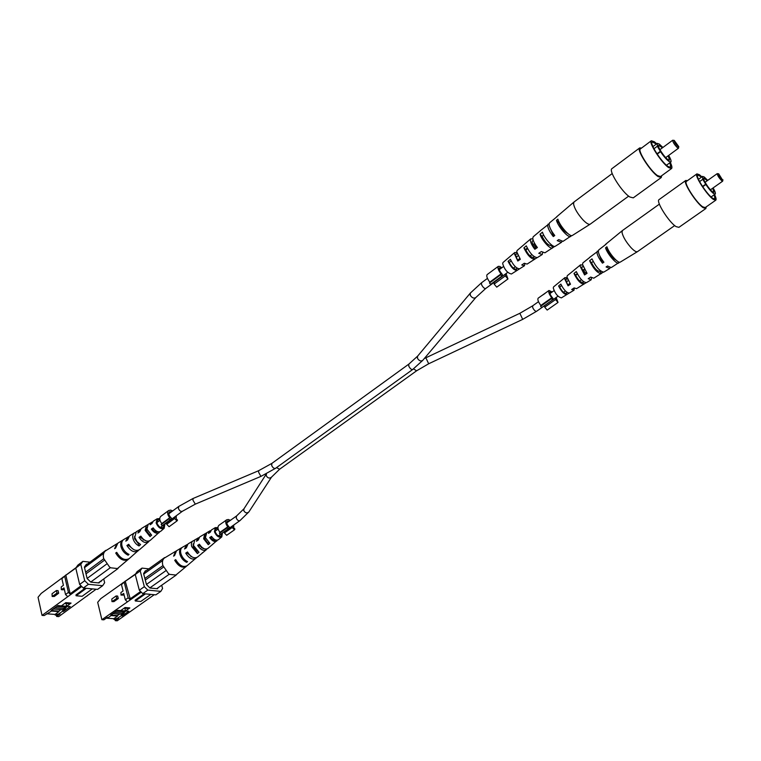 <?xml version="1.0" encoding="UTF-8"?>
<svg xmlns="http://www.w3.org/2000/svg" width="761" height="761" viewBox="0 0 761 761"><rect width="100%" height="100%" fill="white"/><g stroke="black" fill="none" stroke-linecap="round" stroke-linejoin="round"><path stroke-width="1.14" d="M534.745 243.606L534.679 245.632L535.649 247.249M585.228 273.018L584.22 271.373L583.915 269.451L584.477 269.48M674.693 225.57L637.433 251.672C636.234 252.195 634.094 250.854 631.021 247.648C626.103 242.046 623.097 237.004 622.013 232.543L622.374 230.593L659.368 204.138M574.146 270.126L567.297 275.672L566.945 276.975L570.503 284.214L568.058 285.822L565.794 279.991L566.07 279.002L567.516 279.116M590.003 257.247L582.869 262.916L582.507 264.419L587.064 273.313L584.572 274.949L581.708 267.891L581.994 266.797L583.192 266.883M606.098 244.195L598.698 249.969L598.317 251.663C598.84 254.545 600.705 258.065 603.911 262.203L602.465 263.154L598.955 253.984M573.889 270.269L580.538 264.828L582.631 265.161M605.499 244.405L622.374 230.593M589.575 257.437L598.298 250.911M558.536 282.845L564.995 277.556L567.135 277.993M558.45 282.902L553.57 286.897L553.247 288.019C555.169 293.679 557.88 296.961 561.39 297.874L569.028 293.185M568.058 285.822L564.643 278.821L564.995 277.556M584.572 274.949L580.167 266.302L580.538 264.828M602.465 263.154C599.307 259.073 597.471 255.601 596.966 252.757L597.337 251.082M591.563 277.689L591.192 279.772L588.205 278.697L590.688 277.071L593.77 278.203L603.131 272.248M574.298 288.048L574.013 290.207L571.682 289.522L574.127 287.924L576.553 288.657L585.97 282.797M610.236 267.644L609.761 268.49L606.098 266.959L607.544 266.017L611.254 267.577L619.444 262.193M637.433 251.672L620.291 262.088C618.265 263.905 608.857 253.156 606.917 246.764L605.547 247.877C607.478 254.203 616.762 264.809 618.779 263.002M609.761 268.49L603.787 272.115C599.811 271.382 595.873 266.968 591.982 258.854L589.623 260.766C593.437 268.7 597.29 273.009 601.18 273.703M591.192 279.772L586.417 282.673C583.031 282.198 579.654 278.497 576.286 271.572L573.975 273.456C577.266 280.2 580.557 283.786 583.849 284.224M569.494 292.899L569.304 293.061C566.536 292.814 563.72 289.827 560.857 284.11L558.584 285.955C561.371 291.501 564.11 294.383 566.783 294.593M590.013 277.518L589.499 277.851M602.246 261.432L602.95 260.956M584.438 273.56L586.293 272.295M567.972 284.757L569.922 283.434M608.286 249.912L607.811 250.274C610.379 255.468 613.166 258.788 616.191 260.233M593.123 261.48L591.506 262.726C594.389 268.233 597.081 271.116 599.573 271.373L600.41 270.802M577.199 273.656L575.459 274.987C578.037 279.829 580.424 282.312 582.612 282.436L583.658 281.751M561.551 285.632L559.677 287.068C561.894 291.14 563.958 293.242 565.87 293.356L567.183 292.49M605.547 247.877L607.811 250.274M589.623 260.766L591.506 262.726M599.697 271.268L601.561 273.209M573.975 273.456L575.459 274.987M582.66 282.398L584.134 283.92M558.584 285.955L559.677 287.068M565.87 293.356L566.955 294.45M722.341 179.682L718.679 173.812C718.555 175.059 719.773 177.018 722.341 179.682M722.95 179.777L722.636 181.204L721.951 180.947C719.059 178.036 717.48 175.601 717.214 173.641L718.679 173.812M707.321 180.671L703.839 178.198C702.27 178.787 709.195 189.565 712.619 191.839L713.923 192.276L712.715 188.205M707.701 180.395L704.239 176.99L702.546 176.4L702.774 179.33L705.866 184.504C708.719 188.747 711.288 191.753 713.58 193.541L715.207 194.084C715.797 193.437 715.093 191.382 713.095 187.929M701.604 177.075L697.742 175.001C695.012 175.991 706.893 194.493 712.753 198.326L714.969 199.059L714.265 194.749M701.899 176.856L699.483 174.754L696.933 173.869C693.946 174.963 706.95 195.216 713.352 199.401L715.778 200.191C716.462 199.582 716.063 197.698 714.56 194.54M696.933 173.869L686.451 181.384C683.368 182.545 696.267 202.73 702.745 206.83L705.209 207.572L715.778 200.191M687.459 180.661L685.785 180.452C682.474 181.689 696.305 203.339 703.24 207.715L705.875 208.514L706.218 206.868M685.785 180.452L659.074 199.601C655.506 201.037 669.043 222.516 676.168 226.654L678.917 227.339L705.875 208.514M705.866 184.504L702.707 186.74M702.774 179.33L699.587 181.594M705.561 184.276L702.508 186.445M628.672 196.129L590.165 224.191C588.776 224.809 586.341 223.334 582.878 219.767C577.57 213.774 574.45 208.476 573.537 203.891L573.984 202.026L612.215 173.556M524.11 244.557L517.138 250.474L516.729 251.72L520.334 259.301L517.822 261.033L515.606 254.964L515.929 254.012L517.299 254.088M540.443 230.707L533.195 236.785L532.767 238.222C533.033 240.723 534.574 243.824 537.399 247.534L534.84 249.294L532.025 241.95L532.358 240.895L533.413 240.837M557.042 216.657L549.528 222.868L549.071 224.485C549.461 227.453 551.373 231.135 554.779 235.53L553.295 236.566L553.171 234.797L549.813 227.349M523.939 244.671L530.788 238.84L532.852 238.983M556.557 216.885L573.984 202.026M540.11 230.897L549.09 223.82M519.744 268.709L519.601 268.823C516.472 268.623 513.409 265.446 510.403 259.311L508.063 261.308C510.992 267.244 513.96 270.307 516.985 270.478L511.411 274.008C507.473 273.085 504.543 269.613 502.64 263.591L503.002 262.516L514.769 252.49L516.871 252.728M517.822 261.033L514.369 253.708L514.769 252.49M534.84 249.294C532.101 245.698 530.607 242.673 530.36 240.248L530.788 238.84M553.295 236.566C549.927 232.229 548.053 228.595 547.673 225.665L548.12 224.067M542.726 252.481L542.241 254.507L538.769 253.318L541.337 251.558L544.914 252.814L554.702 246.421M524.871 263.667L524.462 265.751L521.742 264.99L524.262 263.268L527.097 264.086L536.924 257.77M561.989 241.484L561.475 242.34L557.223 240.647L558.717 239.62L563.026 241.351L571.625 235.606M590.165 224.191L572.396 235.434C570.094 237.537 559.677 225.884 557.87 219.139L556.462 220.329C558.251 227.016 568.543 238.507 570.826 236.424M561.475 242.34L555.283 246.25C553.18 248.143 544.144 238.231 542.46 232.162L540.034 234.207C541.699 240.181 550.517 249.808 552.591 247.962M542.241 254.507L537.295 257.637C533.48 257.189 529.808 253.261 526.279 245.841L523.901 247.867C527.344 255.087 530.921 258.902 534.641 259.311M516.985 270.478L519.325 268.975M523.692 263.658L522.759 264.295M541.109 251.71L539.987 252.481M553.171 234.797L553.846 234.321M534.774 247.877L536.648 246.545M517.794 259.939L519.773 258.54M559.316 222.583L558.916 222.897C561.418 228.186 564.377 231.715 567.782 233.484M543.668 235.035L542.07 236.31C545.104 242.217 548.044 245.289 550.869 245.518L551.63 244.994M527.24 248.115L525.509 249.503C528.22 254.678 530.817 257.323 533.309 257.437L534.298 256.761M511.126 260.985L509.242 262.488C511.516 266.769 513.751 269.004 515.939 269.213L517.271 268.3M556.462 220.329L558.916 222.897M540.034 234.207L542.07 236.31M550.945 245.461L552.962 247.534M523.901 247.867L525.509 249.503M533.309 257.437L534.907 259.063M508.063 261.308L509.242 262.488M515.939 269.213L517.109 270.383M678.051 146.578L678.793 146.683L674.227 140.405C674.008 141.679 675.292 143.743 678.051 146.578M678.793 146.683L678.479 148.233L677.642 147.929C674.541 144.847 672.886 142.288 672.667 140.243L674.227 140.405M662.441 147.805L658.674 145.275C656.971 145.979 664.106 157.07 667.901 159.61L669.48 160.133L668.234 155.748M662.879 147.482L659.33 144.076L657.276 143.372L657.333 146.245L660.538 151.677C663.535 156.157 666.313 159.391 668.881 161.389L670.86 162.045C671.516 161.303 670.783 159.106 668.662 155.434M656.401 144.019L652.206 141.946C649.257 143.135 661.499 162.188 667.996 166.469L670.688 167.334L669.984 162.683M656.743 143.772L654.431 141.812L651.33 140.756C648.106 142.06 661.509 162.911 668.615 167.582L671.544 168.533C672.315 167.839 671.906 165.812 670.327 162.435M651.33 140.756L640.439 148.89C637.1 150.269 650.398 171.063 657.571 175.62L660.558 176.523L671.544 168.533M641.552 148.053L639.716 147.91C636.139 149.384 650.389 171.672 658.075 176.552L661.271 177.513L661.68 175.705M639.716 147.91L611.968 168.628C608.115 170.331 622.06 192.428 629.937 197.032L633.266 197.85L661.271 177.513M660.538 151.677L657.2 154.141M657.333 146.245L653.956 148.747M660.187 151.429L656.971 153.798M122.721 613.328L121.066 615.801L117.641 618.198L118.678 618.274L114.968 619.416L115.272 620.653L117.223 620.795L154.255 594.712M141.308 592.172L101.888 619.692L97.684 602.312L100.766 598.65L135.639 573.88M127.325 601.77L125.318 599.811L123.71 593.447L121.056 595.14L123.976 594.493M118.288 598.536L117.67 596.072L116.129 595.939L116.747 598.403L118.288 598.536L113.96 601.609L111.972 601.618L111.81 599.012L116.129 595.939M125.394 580.976L121.484 584.657L123.082 590.974L120.904 592.534L121.056 595.14M121.484 584.657L122.559 583.002M159.163 586.997L158.669 587.34M119.563 614.127L117.489 615.573L111.724 615.135M124.176 610.893L122.797 611.854M125.413 610.569L123.815 611.692L124.852 611.777L122.102 615.887L128.771 611.226L125.517 610.969L129.846 607.934L125.032 607.535L120.695 610.579L117.403 610.322L110.726 615.021L111.781 615.097L112.809 613.547M125.955 610.997L124.852 611.777M117.641 618.198L113.922 619.34L113.769 618.722L117.603 616.039L111.135 615.554M113.769 618.722L106.245 618.17L108.357 617.513L107.291 617.428L103.877 619.835L101.888 619.692M118.678 618.274L115.272 620.653M108.357 617.513L111.781 615.097M121.066 615.801L122.102 615.887M144.248 593.77L135.106 600.191L135.306 600.981L145.418 593.875M113.922 619.34L114.968 619.416M158.098 587.739L157.489 588.748L149.936 587.996L146.483 584.581L143.591 573.575L145.389 570.74L146.093 570.826M139.32 590.213L144.333 586.674L147.805 590.098L160.828 591.373L155.824 594.864L142.783 593.628L139.32 590.213L135.249 574.488L137.066 571.663L142.022 568.096L148.823 568.867M147.805 590.098L142.783 593.628M144.333 586.674L140.214 570.921L135.249 574.488M161.693 585.228L162.569 588.491L160.828 591.373M142.022 568.096L140.214 570.921M135.277 574.45L125.708 581.004M130.492 599.782L125.337 581.575M129.808 599.107L140.614 591.487M124.319 582.622L128.181 597.794L130.179 599.754M135.306 600.981L140.795 601.466L150.897 594.398M124.928 608.629L125.517 610.969M123.815 611.692L123.044 612.843M125.318 599.811L128.181 597.794M116.747 598.403L111.972 601.618M116.214 611.15L122.749 611.673L123.101 613.062L114.464 612.386M112.78 613.604L121.379 614.27L123.101 613.062M127.962 608.029L124.709 607.763M119.8 610.541L124.614 610.921L125.375 610.398M128.076 608.496L124.119 608.172M199.915 545.028L199.087 545.58L204.157 548.729M188.081 553L187.558 553.352L192.181 557.023M211.881 536.971L210.778 537.713C212.538 539.958 214.212 540.738 215.81 540.063M206.792 532.738L205.422 537.608L209.884 543.344L208.257 544.676L207.81 543.145L208.647 542.488M207.81 543.145L204.766 538.94L205.137 535.63M198.944 537.618L194.721 539.91L193.465 545.418L199.001 552.267L197.394 553.589L196.823 551.601L197.337 551.202M196.823 551.601L193.208 546.779L193.18 543.896M190.802 556.082L190.887 556.576M203.054 548.691L203.073 548.177M213.774 540.158L213.651 539.197M218.046 528.581L215.858 528.6L215.211 531.853C216.809 535.392 218.759 536.781 221.08 536.01L221.774 533.471M199.087 545.58L197.632 545.38C200.533 549.756 203.406 551.221 206.269 549.784L206.935 548.976M197.632 545.38L199.42 544.22C202.255 548.462 205.051 549.88 207.829 548.481L217.465 540.158M176.133 560.457L174.716 560.277C178.369 566.317 182.212 568.372 186.217 566.45L186.626 566.051M174.716 560.277L175.705 559.63C179.339 565.604 183.135 567.63 187.092 565.727L196.528 557.67M187.558 553.352L185.732 553.114C189.023 558.355 192.4 560.134 195.853 558.441M185.732 553.114L187.491 551.972C190.735 557.081 194.036 558.812 197.394 557.157L206.269 549.784M210.778 537.713L209.694 537.561C212.167 541.052 214.535 542.203 216.809 541.014M209.694 537.561L211.501 536.391C213.908 539.749 216.21 540.852 218.397 539.701L221.793 536.876C218.902 537.922 216.447 536.21 214.412 531.73L215.287 527.63L217.941 527.649M222.431 533.004L221.793 536.876M208.257 544.676L203.634 538.778L204.699 533.956L206.136 533.138M197.394 553.589L191.696 546.579C191.021 543.877 191.449 542.003 192.99 540.947L194.141 540.367M187.292 544.534L182.412 547.264C180.652 548.462 180.148 550.583 180.899 553.628C182.126 557.375 184.343 560.039 187.558 561.628L186.654 562.369C183.391 560.771 181.147 558.079 179.9 554.284C179.139 551.211 179.653 549.062 181.432 547.844L181.946 547.597M175.715 575.04L176.495 574.526L175.715 575.04L169.608 574.365L168.476 573.632L162.825 565.442C162.017 562.141 162.493 559.706 164.252 558.146L175.582 551.335L173.575 556.158L174.573 555.501L176.562 550.755L181.432 547.844M202.692 547.92L202.883 548.643M202.493 552.686L201.817 553.485M212.804 544.21L212.309 544.762M176.095 551.078L175.582 551.335M186.331 544.924L184.571 548.985L186.331 547.834L188.053 543.887L192.99 540.947M197.955 537.979L196.452 541.233L198.231 540.072L199.696 536.943L204.699 533.956M210.749 530.626L209.722 530.95L208.476 533.404L210.283 532.234L211.491 529.903L215.287 527.63M168.476 573.632L169.608 574.365M165.023 557.642L164.252 558.146M146.445 584.448L165.622 570.883M163.415 567.164L145.284 580.034M156.766 588.681L176.162 575.097M169.161 574.317L149.841 587.901M144.704 571.815L164.604 557.585M162.73 560.496L143.724 574.07M162.883 565.661L144.875 578.465M186.654 562.369L186.245 560.924M205.299 534.498L205.08 533.765M64.076 608.752L62.383 611.349L58.93 613.861L60.071 613.946L56.343 615.145L56.637 616.439L58.759 616.591L96.095 589.233M81.779 586.512L42.036 615.392L38.05 597.271L41.17 593.437L76.071 567.63M67.662 596.586L65.541 594.531L64.01 587.892L61.337 589.67L63.02 589.823L64.285 589.081M58.664 593.238L58.083 590.679L56.409 590.526L56.989 593.095L58.664 593.238L54.307 596.462L52.176 596.472L52.052 593.751L56.409 590.526M65.988 574.878L61.898 578.721L63.42 585.314L61.222 586.95L61.337 589.67M61.898 578.721L63.134 577.009M100.937 580.985L101.08 581.566L100.252 581.48M60.899 609.609L58.816 611.121L52.195 610.626M65.56 606.213L64.162 607.23M66.626 605.994L65.18 607.05L66.321 607.135L63.515 611.435L70.24 606.555L66.692 606.27L71.058 603.083L65.798 602.655L61.432 605.851L57.826 605.566L51.101 610.493L52.252 610.579L53.403 608.81M67.434 606.327L66.321 607.135M58.93 613.861L55.211 615.069L55.068 614.422L58.92 611.606L51.605 611.054M55.068 614.422L46.668 613.804M60.071 613.946L56.637 616.439M42.036 615.392L44.205 615.544L52.252 610.579M62.383 611.349L63.515 611.435M85.156 588.196L75.929 594.95L76.119 595.768L86.326 588.31M55.211 615.069L56.343 615.145M99.91 581.737L99.082 582.955L90.816 582.136L87.154 578.56L84.395 567.078L86.469 564.139L87.201 564.224M79.658 584.448L84.718 580.729L88.4 584.315L102.649 585.704L97.589 589.375L83.329 588.025L79.658 584.448L75.777 568.039L77.879 565.109L82.882 561.361L89.96 562.17M88.4 584.315L83.329 588.025M84.718 580.729L80.79 564.291L75.777 568.039M103.724 578.95L104.657 582.717L102.649 585.704M82.882 561.361L80.79 564.291M75.786 568.115L66.331 574.916M70.887 594.503L70.164 593.789L65.903 575.506M70.164 593.789L81.047 585.799M64.752 576.591L68.423 592.41L70.545 594.465M87.22 595.949L87.591 595.406M76.119 595.768L82.112 596.291L92.319 588.871M66.131 603.834L66.692 606.27M46.507 613.861L48.799 613.109M65.18 607.05L64.39 608.258M58.816 611.121L58.92 611.606M65.541 594.531L68.423 592.41M56.989 593.095L52.176 596.472M56.637 606.441L64.114 607.031L64.447 608.486L54.868 607.735M53.27 609.019L62.716 609.742L64.447 608.486M69.175 603.197L65.465 602.893M60.538 605.813L65.798 606.232L66.549 605.68M69.289 603.692L64.875 603.33M141.394 537.019L140.623 537.551L145.988 540.89M129.36 545.428L128.923 545.742L133.622 549.547M153.579 528.514L152.495 529.266C154.331 531.597 156.148 532.424 157.927 531.768M152.514 521.913L148.157 524.358L146.968 529.161L151.658 535.173L150.012 536.581L149.575 534.973L150.393 534.327M149.575 534.973L146.388 530.579L146.721 527.373M140.519 529.314L136.248 531.758L134.802 537.399L137.009 541.632L140.623 544.572L138.997 545.96L138.445 543.877L138.911 543.506M138.445 543.877L134.659 538.836L134.583 536.267M156.072 531.939L155.976 530.874M159.81 519.573L157.755 519.782L157.004 523.102C158.688 526.897 160.818 528.324 163.406 527.411L164.148 524.681M140.623 537.551L139.035 537.333C142.164 542.032 145.322 543.535 148.528 541.861L149.204 541.033M139.035 537.333L140.852 536.115C143.915 540.671 146.997 542.127 150.098 540.491L159.82 531.768M117.156 553.199L115.71 553.019C119.648 559.497 123.853 561.608 128.333 559.354L128.742 558.945M115.71 553.019L116.718 552.343C120.628 558.745 124.785 560.828 129.208 558.593L138.721 550.155M128.923 545.742L126.916 545.485C130.473 551.107 134.174 552.924 138.026 550.954M126.916 545.485L128.714 544.277C132.205 549.756 135.829 551.535 139.586 549.604L148.528 541.861M152.495 529.266L151.315 529.095C153.998 532.852 156.614 534.032 159.154 532.643M151.315 529.095L153.161 527.858C155.767 531.473 158.298 532.605 160.752 531.264L164.186 528.286C160.961 529.542 158.278 527.763 156.129 522.969L157.137 518.783L159.753 518.602M164.861 524.167L164.186 528.286M150.012 536.581L145.151 530.398L146.378 525.461L147.691 524.729M138.997 545.96C136.029 544.4 134.031 541.956 133.004 538.607C132.376 535.896 132.871 533.984 134.488 532.852L135.439 532.462M128.685 536.629L123.739 539.52C121.903 540.814 121.322 542.983 122.017 546.046C123.215 549.946 125.555 552.743 129.037 554.417L128.114 555.197C124.595 553.513 122.217 550.688 120.999 546.731C120.305 543.639 120.885 541.442 122.749 540.139L123.272 539.872M128.333 559.354L117.441 568.553L110.754 567.801L109.536 567.031L103.639 558.469C102.868 555.026 103.496 552.496 105.494 550.878L116.814 543.83L114.616 548.719L115.624 548.034L117.803 543.211L122.749 540.139M144.723 544.933L144.038 545.742M155.234 535.82L154.616 536.581M155.273 531.207L155.444 531.739M117.327 543.554L116.814 543.83M135.125 538.683L134.526 538.208M127.724 537.047L125.793 541.166L127.591 539.958L129.475 535.963L134.488 532.852M139.52 529.723L137.884 533.014L139.701 531.787L141.299 528.619L146.378 525.461M151.487 522.293L150.145 524.757L151.981 523.52L153.275 521.171L157.137 518.783M134.497 538.056L135.125 538.398M117.441 568.553L118.316 568.02M109.536 567.031L110.754 567.801M106.312 550.355L105.494 550.878M87.125 578.436L106.511 564.158M104.257 560.343L86.012 573.832M98.331 582.888L117.926 568.6M110.259 567.754L90.73 582.051M85.536 565.461L105.893 550.298M103.715 553.333L84.519 567.611M103.715 558.793L85.622 572.196M128.114 555.197L127.743 553.751M505.304 275.882L494.117 284.091L496.752 287.144L507.948 278.964L505.304 275.882L505.399 274.046M494.241 282.245L494.117 284.091M501.88 276.11L500.709 274.759L489.485 283.016L490.645 284.367L501.88 276.11L502.422 274.531C499.73 271.487 498.712 269.251 499.378 267.805L501.166 268.252M500.709 274.759L501.004 273.903C498.293 270.212 497.39 267.691 498.293 266.34L499.901 266.455L501.784 267.796M501.004 273.903L489.789 282.15C487.097 278.478 486.212 275.967 487.145 274.597L498.293 266.34M506.027 273.589L507.948 278.964M489.485 283.016L489.789 282.15M555.559 299.549L544.714 307.197L547.178 310.069L558.022 302.44L555.559 299.549L555.578 297.884M544.762 305.522L544.714 307.197M552.591 299.891L551.497 298.616L540.614 306.312L541.699 307.577L552.591 299.891L552.971 298.331C550.403 295.392 549.413 293.242 550.003 291.872L551.639 292.357M551.497 298.616L551.706 297.779C549.081 294.174 548.177 291.739 548.995 290.474L552.21 291.958M548.995 290.474L542.136 295.363M551.706 297.779L540.843 305.465C538.217 301.879 537.342 299.444 538.189 298.16L542.165 295.335M556.148 297.484L558.022 302.44M540.614 306.312L540.843 305.465M543.972 294.193L545.142 293.337M542.831 294.964L543.915 294.088M174.583 518.507L166.697 524.291L169.094 526.717L176.999 520.943L174.583 518.507L175.306 516.491M167.43 522.274L166.697 524.291M170.093 519.877L169.028 518.802L161.123 524.624L162.188 525.689L170.093 519.877L171.311 517.994C168.828 515.606 168.238 513.523 169.56 511.753L171.72 511.639M169.028 518.802L169.684 517.784C167.391 514.702 167.04 512.286 168.647 510.526L170.673 510.117L172.68 510.935M168.647 510.526L160.78 516.358C159.163 518.117 159.506 520.534 161.789 523.597L169.684 517.784M176.267 515.787L176.219 518.802L177.522 520.115L176.999 520.943M161.123 524.624L161.789 523.597M165.042 513.275L165.812 512.648M164.414 513.742L165.023 513.209M232.21 527.497L224.428 532.976L226.692 535.287L234.483 529.818L232.21 527.497L232.809 525.68M225.037 531.168L224.428 532.976M228.195 528.847L227.197 527.82L219.396 533.337L220.395 534.355L228.195 528.847L229.223 527.031C226.845 524.681 226.264 522.674 227.501 521L229.489 520.981M227.197 527.82L227.748 526.84C225.513 523.806 225.142 521.456 226.654 519.811L228.376 519.478L230.374 520.353M222.488 522.817L226.654 519.811M227.748 526.84L219.958 532.348C217.722 529.333 217.37 526.983 218.892 525.328L222.336 522.874M233.694 525.061L233.703 527.773L234.921 529.019L234.483 529.818M219.396 533.337L219.958 532.348M271.915 463.363L258.55 470.745L258.74 472.533L260.928 476.386L275.511 468.338C274.036 468.728 272.752 467.749 271.639 465.399L271.915 463.363L408.819 364.139L408.79 366.146C410.065 368.609 411.368 369.722 412.69 369.494L422.697 360.429L475.739 297.608L485.661 288.543L507.73 272.333M408.819 364.139L417.599 356.158L417.447 358.279C419.064 360.809 420.814 361.523 422.697 360.429M417.599 356.158L470.327 293.09L470.241 295.239C472.001 297.884 473.827 298.673 475.739 297.608M470.327 293.09L481.466 282.816L481.599 284.795C483.045 287.42 484.396 288.666 485.661 288.543M260.928 476.386L195.32 504.134L193.018 500.358L192.961 498.531L178.825 506.398L168.828 513.78M195.32 504.134L182.421 511.259C180.814 511.763 179.472 510.831 178.416 508.462L178.825 506.398M428.681 363.768L425.865 357.794L519.849 313.294L522.702 319.363L428.681 363.768L416.59 370.807L413.499 368.895M557.994 296.181L536.495 311.354C535.383 311.439 534.146 310.26 532.776 307.825L532.595 305.874L519.849 313.294M243.977 508.776L266.426 473.827L266.236 475.73C267.786 478.222 269.556 478.688 271.534 477.118L248.876 511.925C246.945 513.485 245.242 513.047 243.767 510.621L243.977 508.776L236.585 515.948L236.243 517.975C237.242 520.182 238.469 521.085 239.915 520.667L248.876 511.925M276.471 467.644L279.629 469.214L416.59 370.807M121.532 594.997L123.063 595.14M112.419 601.475L113.96 601.609M61.812 589.528L63.486 589.68M52.633 596.32L54.307 596.462M481.466 282.816L487.449 278.393M499.273 269.66L503.487 266.54M516.196 257.151L518.07 255.772M525.765 250.084L527.573 248.742M532.909 244.804L534.431 243.682M258.55 470.745L192.961 498.531M159.981 520.324L156.89 522.598M147.168 529.789L146.34 530.388M135.211 538.617L134.697 538.997M182.421 511.259L160.447 527.402M155.843 530.778L154.892 531.482M143.8 539.625L143.163 540.101M138.721 543.354L138.217 543.735M275.511 468.338L412.69 369.494M513.428 268.148L515.349 266.74M530.046 255.943L531.863 254.612M563.501 292.3L565.394 290.968M579.606 280.933L581.404 279.668M239.915 520.667L218.35 535.877M213.87 539.045L212.88 539.739M202.017 547.406L201.313 547.901M197.023 550.935L196.443 551.345M236.585 515.948L226.816 522.874M218.15 529.028L215.068 531.216M205.537 537.979L204.68 538.588M193.779 546.322L193.199 546.74M271.534 477.118L279.629 469.214M532.595 305.874L538.493 301.689M549.918 293.575L554.056 290.645M566.346 281.922L568.201 280.609M575.62 275.339L577.418 274.065M582.545 270.431L583.915 269.451M536.495 311.354L522.702 319.363M425.865 357.794L424.267 358.574M569.304 293.061L574.013 290.207M722.636 181.204L710.441 189.803M715.207 194.084L711.107 196.966M702.546 176.4L698.465 179.311M717.214 173.641L705.057 182.279M519.601 268.823L524.462 265.751M678.479 148.233L665.704 157.603M670.86 162.045L666.484 165.242M657.276 143.372L652.919 146.616M672.667 140.243L659.93 149.66M186.217 566.45L176.485 574.536M209.722 530.95L206.45 532.909M544.781 293.47L543.249 294.555"/></g></svg>
